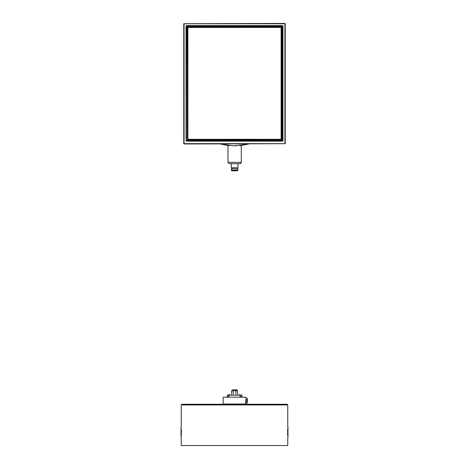 <?xml version="1.0" encoding="UTF-8"?>
<svg xmlns="http://www.w3.org/2000/svg" width="469" height="469" viewBox="0 0 469 469"><rect width="100%" height="100%" fill="white"/><g stroke="black" fill="none" stroke-linecap="round" stroke-linejoin="round"><path stroke-width="0.7" d="M229.839 394.552L229.505 394.552A0.668 0.668 0 0 0 228.843 395.22L228.843 396.95M287.561 434.904L287.96 426.907L287.96 437.559L287.561 429.563M181.439 429.563L181.04 437.559L181.04 426.907L181.439 434.904M245.609 402.15L245.551 404.272L287.098 404.272L181.902 404.272L181.239 404.94L287.761 404.94L287.098 404.272M181.239 437.759L181.239 445.55L287.761 445.55L287.761 437.759M246.776 399.072L246.776 402.15M247.351 402.15L246.776 403.276L245.82 403.276L245.609 399.072M247.351 402.701L247.351 399.072M245.82 404.008L223.18 404.008L223.18 397.214L245.82 397.214L245.82 397.947L246.776 397.947L247.351 398.521M245.82 397.214L223.18 397.214M229.095 145.601L220.448 144.012L228.098 145.496M228.086 145.49L220.448 144.012L233.615 145.836M234.5 145.841L248.552 144.012L241.289 145.449L248.552 144.012A3.992 3.992 0 0 0 248.752 143.954M241.236 145.454L240.034 145.583M241.084 145.472L240.691 145.519L241.084 145.472M234.447 145.841L233.638 145.836M229.37 145.625L220.448 144.012L229.37 145.625M248.552 144.012L239.677 145.619M236.423 145.818L234.711 145.841M228.192 145.501L228.585 145.548M240.527 145.537L241.218 145.454M231.305 167.738L237.959 167.738L237.959 163.669L239.958 163.669L229.306 163.669L231.305 163.669L229.306 163.669L231.305 163.669L229.306 163.669L231.305 163.669L231.305 167.738M237.296 170.804L231.967 170.804L231.305 170.136L237.959 170.136L237.296 170.804L237.959 170.136L237.824 170.534M232.29 170.804L236.968 170.804M231.434 170.534L231.305 168.805L237.959 168.805L237.959 170.188M227.975 145.478L227.975 162.333L241.289 162.333A1.331 1.331 0 0 1 239.958 163.669L237.959 163.669L239.958 163.669A1.331 1.331 0 0 0 241.289 162.333A1.331 1.331 0 0 1 239.958 163.669M194.424 143.954L183.766 143.69L183.766 23.714L284.964 23.45L285.187 23.755L183.766 23.714L184.036 143.954L285.234 143.69L285.234 23.714L285.234 143.69L194.424 143.954M186.041 140.618L282.426 141.146A0.533 0.533 45 0 0 282.959 140.618L282.397 140.852L282.397 25.883L282.402 140.589L186.334 140.589L186.598 26.153L282.696 26.123L282.696 140.618L186.574 141.146A0.533 0.533 135 0 1 186.041 140.618L186.041 26.123L186.304 140.618L186.603 25.883L186.304 26.123L282.959 26.123A0.533 0.533 -45 0 0 282.426 25.59L186.574 25.59A0.533 0.533 -135 0 0 186.041 26.123M187.594 139.334L187.858 139.862A0.533 0.533 135 0 1 187.324 139.334L187.623 139.305L187.887 27.167L187.594 139.334M187.324 27.407L281.406 27.407L281.142 139.598L187.623 139.305L281.377 139.305L281.377 27.437L281.676 27.407A0.533 0.533 -45 0 0 281.142 26.874L187.858 26.874A0.533 0.533 -135 0 0 187.324 27.407L187.324 139.334M187.858 139.862L281.142 139.862L281.113 139.305L281.676 139.334L281.676 27.407M233.896 389.751L235.362 389.751M236.001 394.552L235.737 389.751L236.001 390.753L235.737 389.751L236.628 389.751L235.737 389.751L236.001 390.753L235.737 389.751L236.001 390.753L231.633 390.753L233.257 390.753L233.257 394.552M241.957 396.95L241.957 395.127L241.957 396.282L241.957 395.127L241.957 396.282L241.957 395.127L241.957 396.282L240.157 396.282M228.843 396.282L227.307 396.282L227.307 395.127L227.307 396.95M240.105 394.951L241.289 394.951L240.105 394.951M228.895 394.951L227.975 394.951L228.895 394.951M233.527 389.751L233.257 390.753L233.527 389.751M228.843 395.22L240.157 395.22L239.495 394.552M187.887 27.437L187.887 139.305L281.113 139.305L281.113 27.437L187.887 27.437M184.077 23.755L184.077 143.649L284.923 143.649L284.923 23.755L184.077 23.755M186.574 141.146L282.426 141.146M282.426 25.59L186.574 25.59M282.959 140.618L282.959 26.123M281.142 26.874L187.858 26.874M281.142 139.862A0.533 0.533 45 0 0 281.676 139.334M236.001 390.753L237.625 390.753L236.001 390.753M240.157 396.95L240.157 395.22M181.239 404.94L181.239 426.708M287.761 404.94L287.761 426.708M232.032 167.738L232.032 168.805M237.226 167.738L237.226 168.805M227.975 162.333L229.306 163.669M241.289 145.449L241.289 162.333M231.305 170.188L231.967 170.804M237.625 394.552L237.625 390.753L236.628 389.751M231.633 394.552L231.633 390.753L232.636 389.751M241.957 395.127L241.289 394.951M227.307 395.127L227.975 394.951"/></g></svg>
